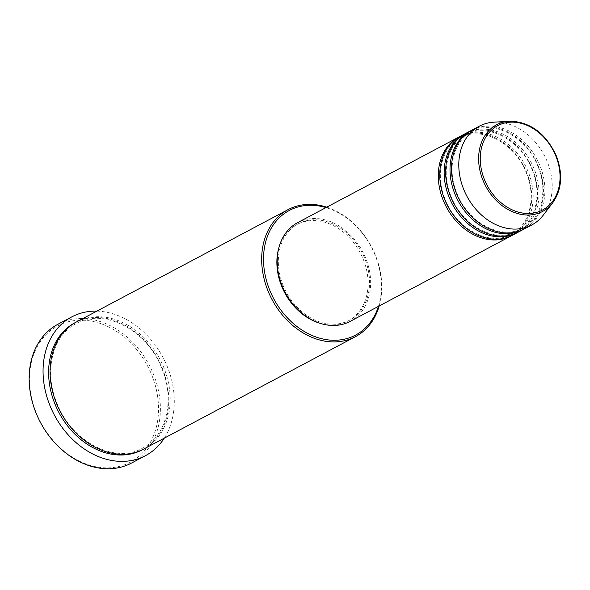 <?xml version="1.0" encoding="UTF-8"?>
<svg xmlns="http://www.w3.org/2000/svg" width="590" height="590" viewBox="0 0 590 590"><rect width="100%" height="100%" fill="white"/><g stroke="black" fill="none" stroke-linecap="round" stroke-linejoin="round"><path stroke-width="0.44" stroke-dasharray="2.95 2.21" d="M459.522 136.71A55.925 43.771 -118 0 1 526.789 172.678A55.925 43.771 -118 0 1 511.958 235.484M460.244 136.312A55.925 43.771 -118 0 1 528.256 171.897A55.925 43.771 -118 0 1 512.695 235.108M465.377 133.598A55.925 43.771 -118 0 1 532.652 169.566A55.925 43.771 -118 0 1 517.814 232.371M466.107 133.2A55.925 43.771 -118 0 1 534.112 168.792A55.925 43.771 -118 0 1 518.551 231.995M471.233 130.486A55.925 43.771 -118 0 1 538.508 166.454A55.925 43.771 -118 0 1 523.669 229.267M471.963 130.088A55.925 43.771 -118 0 1 539.968 165.679A55.925 43.771 -118 0 1 524.407 228.883M378.441 306.372A70.571 55.231 62 0 0 375.196 255.345A70.571 55.231 62 0 0 325.997 207.577M326.757 207.171A71.906 56.271 -118 0 1 375.461 255.404A71.906 56.271 -118 0 1 379.2 305.967M36.329 413.096A77.231 60.438 -118 0 1 65.202 322.664A77.231 60.438 -118 0 1 151.741 374.96A77.231 60.438 -118 0 1 122.868 465.392A77.231 60.438 -118 0 1 36.329 413.096M131.6 463.032A78.566 61.485 62 0 0 153.466 374.244A78.566 61.485 62 0 0 57.931 324.249M76.427 321.97A71.906 56.271 -118 0 1 163.865 367.725A71.906 56.271 -118 0 1 143.857 448.99M297.707 222.592A55.925 43.771 -118 0 1 365.719 258.184A55.925 43.771 -118 0 1 350.15 321.388M283.141 285.471A54.597 42.723 -118 0 1 298.334 223.765A54.597 42.723 -118 0 1 364.723 258.509A54.597 42.723 -118 0 1 349.531 320.208A54.597 42.723 -118 0 1 283.141 285.471M279.041 247.173A54.597 42.723 -118 0 1 296.866 224.547A54.597 42.723 -118 0 1 363.256 259.29A54.597 42.723 -118 0 1 348.063 320.99A54.597 42.723 -118 0 1 319.338 323.077M96.841 311.129A78.566 61.485 -118 0 1 167.376 366.855A78.566 61.485 -118 0 1 164.271 438.149M493.837 122.182A55.925 43.771 -118 0 1 547.291 161.793A55.925 43.771 -118 0 1 543.22 215.203M509.369 121.26A49.051 38.387 -118 0 1 556.259 156.003A49.051 38.387 -118 0 1 552.683 202.849M75.697 322.361A71.906 56.271 -118 0 1 162.405 368.499A71.906 56.271 -118 0 1 143.119 449.374M526.287 172.789C536.657 197.296 529.687 225.24 511.338 234.319C490.135 246.768 456.402 229.237 445.185 199.405C434.815 174.891 441.792 146.947 460.141 137.876C481.337 125.427 515.077 142.95 526.287 172.789M532.15 169.677C542.512 194.191 535.543 222.135 517.194 231.206C495.991 243.655 462.258 226.132 451.04 196.293C440.678 171.786 447.648 143.842 465.997 134.763C487.193 122.314 520.933 139.845 532.15 169.677M538.006 166.564C548.368 191.079 541.399 219.023 523.05 228.101C501.854 240.543 468.113 223.02 456.896 193.188C446.534 168.674 453.503 140.73 471.853 131.659C493.056 119.209 526.789 136.733 538.006 166.564M161.903 368.61C175.289 400.263 166.299 436.416 142.5 448.201C114.984 464.33 71.397 441.637 56.92 403.125C43.527 371.471 52.517 335.319 76.324 323.534C103.833 307.405 147.419 330.09 161.903 368.61M298.334 223.765L296.866 224.547M349.531 320.208L348.063 320.99"/><path stroke-width="0.89" d="M511.958 235.484A55.925 43.771 -118 0 1 511.228 235.882A55.925 43.771 -118 0 1 443.215 200.29A55.925 43.771 -118 0 1 458.784 137.087A55.925 43.771 -118 0 1 459.522 136.71M517.814 232.371A55.925 43.771 -118 0 1 517.083 232.77L512.695 235.108A55.925 43.771 -118 0 1 444.683 199.516A55.925 43.771 -118 0 1 460.244 136.312L464.64 133.974A55.925 43.771 -118 0 1 465.377 133.598M517.083 232.77A55.925 43.771 -118 0 1 449.079 197.185A55.925 43.771 -118 0 1 464.64 133.974M523.669 229.267A55.925 43.771 -118 0 1 522.939 229.665L518.551 231.995A55.925 43.771 -118 0 1 450.539 196.404A55.925 43.771 -118 0 1 466.107 133.2L470.496 130.869A55.925 43.771 -118 0 1 471.233 130.486M522.939 229.665A55.925 43.771 -118 0 1 454.934 194.073A55.925 43.771 -118 0 1 470.496 130.869M531.73 224.996L524.407 228.883A55.925 43.771 -118 0 1 456.395 193.299A55.925 43.771 -118 0 1 471.963 130.088L479.287 126.201A55.925 43.771 -118 0 1 493.837 122.182L509.369 121.26A49.051 38.387 -118 0 0 482.952 180.23A49.051 38.387 -118 0 0 552.683 202.849L543.22 215.203A55.925 43.771 -118 0 1 531.73 224.996A55.925 43.771 -118 0 1 463.718 189.412A55.925 43.771 -118 0 1 479.287 126.201M325.997 207.577A70.571 55.231 62 0 0 269.733 290.192A70.571 55.231 62 0 0 326.727 339.7A70.571 55.231 62 0 0 378.441 306.372M379.2 305.967A71.906 56.271 -118 0 1 355.445 336.669A71.906 56.271 -118 0 1 268.007 290.907A71.906 56.271 -118 0 1 288.023 209.642A71.906 56.271 -118 0 1 326.757 207.171M71.84 316.867L57.931 324.249A78.566 61.485 62 0 0 36.064 413.037A78.566 61.485 62 0 0 131.6 463.032L145.516 455.65A78.566 61.485 -118 0 1 49.98 405.654A78.566 61.485 -118 0 1 71.84 316.867A78.566 61.485 -118 0 1 96.841 311.129M355.445 336.669L143.857 448.99A71.906 56.271 -118 0 1 56.419 403.228A71.906 56.271 -118 0 1 76.427 321.97L288.023 209.642M511.228 235.882L350.15 321.388A55.925 43.771 -118 0 1 282.145 285.796A55.925 43.771 -118 0 1 297.707 222.592L458.784 137.087M319.338 323.077A54.597 42.723 -118 0 1 281.673 286.246A54.597 42.723 -118 0 1 279.041 247.173M164.271 438.149A78.566 61.485 -118 0 1 145.516 455.65M555.839 156.033A47.768 37.384 62 0 0 502.319 123.686A47.768 37.384 62 0 0 484.456 179.626A47.768 37.384 62 0 0 537.984 211.965A47.768 37.384 62 0 0 555.839 156.033M143.119 449.374A71.906 56.271 -118 0 1 54.951 404.01A71.906 56.271 -118 0 1 75.697 322.361M552.683 202.849C561.857 189.692 563.081 174.05 556.341 155.922C545.794 133.229 530.137 121.68 509.369 121.26"/></g></svg>
